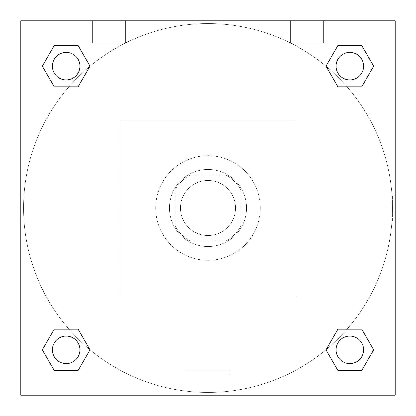 <?xml version="1.0" encoding="UTF-8"?>
<svg xmlns="http://www.w3.org/2000/svg" width="416" height="416" viewBox="0 0 416 416"><rect width="100%" height="100%" fill="white"/><g stroke="black" fill="none" stroke-linecap="round" stroke-linejoin="round"><path stroke-width="0.31" stroke-dasharray="2.08 1.56" d="M235.529 208A27.529 27.529 0 0 0 194.236 184.158A27.529 27.529 0 0 0 194.236 231.842A27.529 27.529 0 0 0 235.529 208A27.529 27.529 0 0 0 194.236 184.158A27.529 27.529 0 0 0 194.236 231.842A27.529 27.529 0 0 0 235.529 208M225.758 241.036L190.242 241.036A37.508 37.508 0 0 1 174.964 225.758L174.964 190.242A37.508 37.508 0 0 1 190.242 174.964L225.758 174.964A37.508 37.508 0 0 1 241.036 190.242L241.036 225.758A37.508 37.508 0 0 1 225.758 241.036L190.242 241.036A37.508 37.508 0 0 1 174.964 225.758L174.964 190.242A37.508 37.508 0 0 1 190.242 174.964L225.758 174.964A37.508 37.508 0 0 1 241.036 190.242L241.036 225.758A37.508 37.508 0 0 1 225.758 241.036M208 169.458A38.542 38.542 0 0 1 241.379 227.271A38.542 38.542 0 0 1 174.621 227.271A38.542 38.542 0 0 1 208 169.458A38.542 38.542 0 0 0 169.458 208A38.542 38.542 0 0 0 208 246.542A38.542 38.542 0 0 0 246.542 208A38.542 38.542 0 0 0 208 169.458M260.307 208A52.307 52.307 0 0 0 181.849 162.703A52.307 52.307 0 0 0 181.849 253.297A52.307 52.307 0 0 0 260.307 208A52.307 52.307 0 0 0 181.849 162.703A52.307 52.307 0 0 0 181.849 253.297A52.307 52.307 0 0 0 260.307 208M296.093 296.093L296.093 119.907L119.907 119.907L119.907 296.093L296.093 296.093L296.093 119.907L119.907 119.907L119.907 296.093L296.093 296.093M20.8 20.8L20.8 395.2L395.2 395.2L395.2 20.8L20.8 20.8L395.2 20.8L395.2 395.2L20.8 395.2L20.8 20.8L395.2 20.8L395.2 395.2L20.8 395.2L20.8 20.8L395.2 20.8L395.2 395.2L20.8 395.2L20.8 20.8M349.83 336.066A13.764 13.764 0 0 0 337.912 356.715A13.764 13.764 0 0 0 361.754 356.715A13.764 13.764 0 0 0 349.83 336.066A13.764 13.764 0 0 1 363.594 349.83A13.764 13.764 0 0 1 349.83 363.594A13.764 13.764 0 0 1 336.066 349.83A13.764 13.764 0 0 1 349.83 336.066M349.83 52.406A13.764 13.764 0 0 0 337.912 73.05A13.764 13.764 0 0 0 361.754 73.05A13.764 13.764 0 0 0 349.83 52.406A13.764 13.764 0 0 0 336.066 66.17A13.764 13.764 0 0 0 349.83 79.934A13.764 13.764 0 0 0 363.594 66.17A13.764 13.764 0 0 0 349.83 52.406M79.934 66.17A13.764 13.764 0 0 0 59.285 54.246A13.764 13.764 0 0 0 59.285 78.088A13.764 13.764 0 0 0 79.934 66.17A13.764 13.764 0 0 0 59.285 54.246A13.764 13.764 0 0 0 59.285 78.088A13.764 13.764 0 0 0 79.934 66.17A13.764 13.764 0 0 0 59.285 54.246A13.764 13.764 0 0 0 59.285 78.088A13.764 13.764 0 0 0 79.934 66.17M66.17 336.066A13.764 13.764 0 0 0 54.246 356.715A13.764 13.764 0 0 0 78.088 356.715A13.764 13.764 0 0 0 66.17 336.066A13.764 13.764 0 0 0 52.406 349.83A13.764 13.764 0 0 0 66.17 363.594A13.764 13.764 0 0 0 79.934 349.83A13.764 13.764 0 0 0 66.17 336.066M392.449 208A184.449 184.449 0 0 0 115.778 48.266A184.449 184.449 0 0 0 115.778 367.734A184.449 184.449 0 0 0 392.449 208A184.449 184.449 0 0 0 115.778 48.266A184.449 184.449 0 0 0 115.778 367.734A184.449 184.449 0 0 0 392.449 208M92.378 20.8L125.414 20.8L92.378 20.8L125.414 20.8L92.378 20.8L92.378 42.822L125.414 42.822L92.378 42.822L125.414 42.822L92.378 42.822L92.378 20.8M323.622 20.8L290.586 20.8L323.622 20.8L290.586 20.8L323.622 20.8L323.622 42.822L290.586 42.822L323.622 42.822L290.586 42.822L323.622 42.822L323.622 20.8M186.222 395.2L229.778 395.2L186.222 395.2L186.222 370.843L229.778 370.843L186.222 370.843L229.778 370.843L186.222 370.843L186.222 395.2L229.778 395.2L186.222 395.2M20.8 221.078L20.8 194.922L20.805 221.078M395.2 194.922L395.195 221.078L395.2 194.922L395.2 221.078L395.2 194.922L392.423 194.922L392.423 221.078L392.423 194.922M325.988 349.83L337.912 370.479L325.988 349.83L337.912 329.186M373.672 349.83L361.754 329.186L373.672 349.83L361.754 370.479L373.672 349.83M42.328 349.83L54.246 370.479L42.328 349.83L54.246 329.186M90.012 349.83L78.088 329.186L90.012 349.83L78.088 370.479L90.012 349.83M42.328 66.17L54.246 86.814L42.328 66.17L54.246 45.521M90.012 66.17L78.088 45.521L90.012 66.17L78.088 86.814L90.012 66.17M373.672 66.17L361.754 45.521L373.672 66.17L361.754 86.814M325.988 66.17L337.912 86.814L325.988 66.17L337.912 45.521M229.778 395.2L229.778 370.843L229.778 395.2M363.594 349.83A13.764 13.764 0 0 0 342.95 337.912A13.764 13.764 0 0 0 342.95 361.754A13.764 13.764 0 0 0 363.594 349.83M79.934 349.83A13.764 13.764 0 0 0 59.285 337.912A13.764 13.764 0 0 0 59.285 361.754A13.764 13.764 0 0 0 79.934 349.83M363.594 66.17A13.764 13.764 0 0 0 342.95 54.246A13.764 13.764 0 0 0 342.95 78.088A13.764 13.764 0 0 0 363.594 66.17M125.414 20.8L125.414 42.822L125.414 20.8M290.586 20.8L290.586 42.822L290.586 20.8M395.2 221.078L392.423 221.078"/><path stroke-width="0.62" d="M395.2 20.8L20.8 20.8L20.8 395.2L395.2 395.2L395.2 20.8M337.912 329.186L325.988 349.83L337.912 329.186L361.754 329.186L337.912 329.186L361.754 329.186L373.672 349.83L361.754 370.479L337.912 370.479L361.754 370.479L337.912 370.479L325.988 349.83M54.246 329.186L42.328 349.83L54.246 329.186L78.088 329.186L54.246 329.186L78.088 329.186L90.012 349.83L78.088 370.479L54.246 370.479L78.088 370.479L54.246 370.479L42.328 349.83M54.246 45.521L42.328 66.17L54.246 45.521L78.088 45.521L54.246 45.521L78.088 45.521L90.012 66.17L78.088 86.814L54.246 86.814L78.088 86.814L54.246 86.814L42.328 66.17M361.754 86.814L373.672 66.17L361.754 86.814L337.912 86.814L361.754 86.814L337.912 86.814L325.988 66.17L337.912 45.521L325.988 66.17M337.912 45.521L361.754 45.521L337.912 45.521L361.754 45.521L373.672 66.17M363.594 349.83A13.764 13.764 0 0 0 342.95 337.912A13.764 13.764 0 0 0 342.95 361.754A13.764 13.764 0 0 0 363.594 349.83M79.934 349.83A13.764 13.764 0 0 0 59.285 337.912A13.764 13.764 0 0 0 59.285 361.754A13.764 13.764 0 0 0 79.934 349.83M363.594 66.17A13.764 13.764 0 0 0 342.95 54.246A13.764 13.764 0 0 0 342.95 78.088A13.764 13.764 0 0 0 363.594 66.17M79.934 66.17A13.764 13.764 0 0 0 59.285 54.246A13.764 13.764 0 0 0 59.285 78.088A13.764 13.764 0 0 0 79.934 66.17"/></g></svg>
